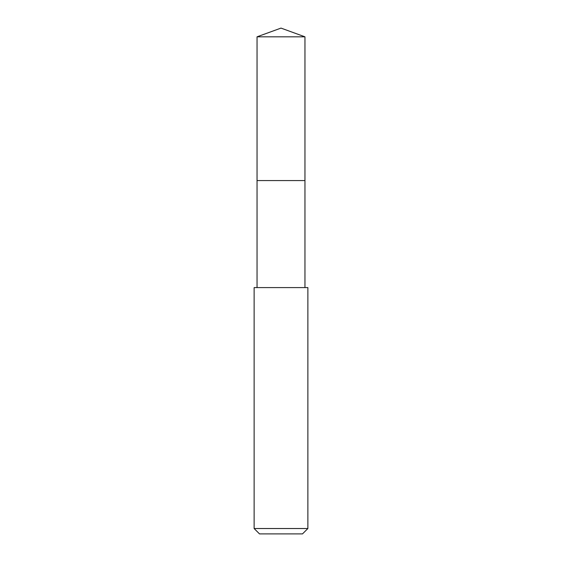 <?xml version="1.0" encoding="UTF-8"?>
<svg xmlns="http://www.w3.org/2000/svg" width="562" height="562" viewBox="0 0 562 562"><rect width="100%" height="100%" fill="white"/><g stroke="black" fill="none" stroke-linecap="round" stroke-linejoin="round"><path stroke-width="0.84" d="M304.955 287.596L304.955 36.818L257.045 36.818L257.045 180.571L304.955 180.571L257.045 180.571L257.045 36.818L281 28.1L257.045 36.818M281 287.596L254.129 287.596L254.129 528.526L307.871 528.526L307.871 287.596L281 287.596M254.129 528.526L259.503 533.9L302.497 533.9L307.871 528.526M281 28.1L304.955 36.818M257.045 287.596L257.045 180.571"/></g></svg>
